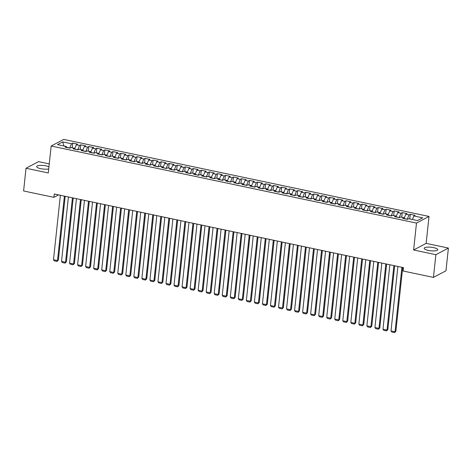 <?xml version="1.0" encoding="UTF-8"?>
<svg xmlns="http://www.w3.org/2000/svg" width="472" height="472" viewBox="0 0 472 472"><rect width="100%" height="100%" fill="white"/><g stroke="black" fill="none" stroke-linecap="round" stroke-linejoin="round"><path stroke-width="0.71" d="M48.946 166.775A6.838 1.788 6.1 0 0 46.103 165.902A6.838 1.788 6.1 0 0 36.663 166.569A6.838 1.788 6.1 0 0 40.822 168.693A6.838 1.788 6.1 0 0 48.71 168.964M428.322 250.414A6.838 1.788 6.1 0 0 437.762 249.747A6.838 1.788 6.1 0 0 433.609 247.623A6.838 1.788 6.1 0 0 424.169 248.29A6.838 1.788 6.1 0 0 428.322 250.414M49.253 163.89L38.556 161.63L26.025 168.25L23.6 190.965L53.896 197.355L58.552 194.895M429.018 216.447L63.696 139.405L51.165 146.019L416.487 223.067L429.018 216.447L426.139 243.369L413.614 249.989L435.874 254.685L448.4 248.065L426.139 243.369M448.4 248.065L445.975 270.78L433.443 277.4L435.874 254.685M63.991 146.025L62.688 141.895L57.472 144.65L66.316 146.515L65.112 147.146L69.933 148.167L71.136 147.53L74.352 148.208L73.148 148.839L77.969 149.86L79.172 149.223L82.388 149.901L81.184 150.538L86.004 151.553L87.208 150.916L90.423 151.595L89.22 152.232L94.04 153.247L95.244 152.615L98.459 153.294L97.256 153.925L102.076 154.946L103.279 154.309L106.495 154.987L105.291 155.618L110.112 156.639L111.315 156.002L114.531 156.68L113.327 157.318L118.147 158.332L119.351 157.695L122.567 158.374L121.363 159.011L126.189 160.026L127.387 159.394L130.602 160.073L129.399 160.704L134.225 161.725L135.423 161.088L138.638 161.766L137.435 162.397L142.261 163.418L143.458 162.781L146.674 163.459L145.47 164.097L150.297 165.112L151.494 164.48L154.71 165.153L153.512 165.79L158.332 166.805L159.53 166.173L162.746 166.852L161.548 167.483L166.368 168.504L167.572 167.867L170.781 168.545L169.584 169.183L174.404 170.197L175.608 169.56L178.817 170.239L177.619 170.876L182.44 171.891L183.643 171.259L186.859 171.932L185.655 172.569L190.476 173.584L191.679 172.953L194.895 173.631L193.691 174.262L198.511 175.283L199.715 174.646L202.93 175.324L201.727 175.962L206.547 176.976L207.751 176.339L210.966 177.018L209.763 177.655L214.583 178.67L215.787 178.038L219.002 178.711L217.798 179.348L222.619 180.363L223.822 179.732L227.038 180.41L225.834 181.042L230.655 182.062L231.858 181.425L235.074 182.103L233.87 182.741L238.69 183.755L239.894 183.118L243.109 183.797L241.906 184.434L246.726 185.449L247.93 184.817L251.145 185.49L249.942 186.127L254.762 187.142L255.966 186.511L259.181 187.189L257.977 187.821L262.804 188.841L264.001 188.204L267.217 188.883L266.013 189.52L270.839 190.535L272.037 189.897L275.253 190.576L274.049 191.213L278.875 192.228L280.073 191.597L283.288 192.269L282.085 192.906L286.911 193.921L288.109 193.29L291.324 193.968L290.127 194.6L294.947 195.62L296.15 194.983L299.36 195.662L298.162 196.299L302.983 197.314L304.186 196.677L307.396 197.355L306.198 197.992L311.018 199.007L312.222 198.376L315.432 199.054L314.234 199.685L319.054 200.7L320.258 200.069L323.473 200.748L322.27 201.379L327.09 202.399L328.294 201.762L331.509 202.441L330.306 203.078L335.126 204.093L336.329 203.456L339.545 204.134L338.341 204.771L343.162 205.786L344.365 205.155L347.581 205.833L346.377 206.465L351.197 207.479L352.401 206.848L355.617 207.527L354.413 208.158L359.233 209.179L360.437 208.541L363.652 209.22L362.449 209.857L367.269 210.872L368.473 210.235L371.688 210.913L370.485 211.55L375.305 212.565L376.508 211.934L379.724 212.612L378.52 213.244L383.341 214.258L384.544 213.627L387.76 214.306L386.556 214.937L391.376 215.958L392.58 215.32L395.796 215.999L394.592 216.636L399.418 217.651L400.616 217.014L403.831 217.692L402.628 218.329L407.454 219.344L408.652 218.713L417.496 220.577L422.706 217.822L413.867 215.958L415.071 215.32L410.251 214.306L409.047 214.943L405.832 214.264L407.035 213.627L402.215 212.612L401.011 213.244L397.796 212.565L398.999 211.934L394.179 210.913L392.975 211.55L389.76 210.872L390.963 210.241L386.143 209.22L384.94 209.857L381.724 209.179L382.928 208.541L378.101 207.527L376.904 208.164L373.688 207.485L374.892 206.848L370.066 205.833L368.868 206.465L365.652 205.786L366.856 205.155L362.03 204.134L360.832 204.771L357.617 204.093L358.82 203.462L353.994 202.441L352.796 203.078L349.581 202.399L350.779 201.762L345.958 200.748L344.755 201.385L341.545 200.706L342.743 200.069L337.922 199.054L336.719 199.685L333.509 199.007L334.707 198.376L329.887 197.355L328.683 197.992L325.473 197.314L326.671 196.682L321.851 195.662L320.647 196.299L317.432 195.62L318.635 194.983L313.815 193.968L312.611 194.6L309.396 193.927L310.6 193.29L305.779 192.275L304.576 192.906L301.36 192.228L302.564 191.597L297.743 190.576L296.54 191.213L293.324 190.535L294.528 189.897L289.708 188.883L288.504 189.52L285.289 188.841L286.492 188.204L281.672 187.189L280.468 187.821L277.253 187.148L278.456 186.511L273.636 185.496L272.433 186.127L269.217 185.449L270.421 184.817L265.6 183.797L264.397 184.434L261.181 183.755L262.385 183.118L257.565 182.103L256.361 182.741L253.145 182.062L254.349 181.425L249.523 180.41L248.325 181.042L245.11 180.369L246.313 179.732L241.487 178.717L240.289 179.348L237.074 178.67L238.277 178.038L233.451 177.018L232.253 177.655L229.038 176.976L230.242 176.339L225.415 175.324L224.218 175.962L221.002 175.283L222.2 174.646L217.38 173.631L216.182 174.262L212.966 173.59L214.164 172.953L209.344 171.938L208.14 172.569L204.931 171.891L206.128 171.259L201.308 170.239L200.104 170.876L196.895 170.197L198.093 169.56L193.272 168.545L192.069 169.183L188.859 168.504L190.057 167.867L185.236 166.852L184.033 167.483L180.817 166.811L182.021 166.173L177.201 165.159L175.997 165.79L172.781 165.112L173.985 164.48L169.165 163.459L167.961 164.097L164.746 163.418L165.949 162.781L161.129 161.766L159.925 162.403L156.71 161.725L157.913 161.088L153.093 160.073L151.89 160.704L148.674 160.026L149.878 159.394L145.057 158.38L143.854 159.011L140.638 158.332L141.842 157.701L137.022 156.68L135.818 157.318L132.602 156.639L133.806 156.002L128.986 154.987L127.782 155.624L124.567 154.946L125.77 154.309L120.95 153.294L119.746 153.925L116.531 153.247L117.734 152.615L112.908 151.6L111.711 152.232L108.495 151.553L109.699 150.922L104.872 149.901L103.675 150.538L100.459 149.86L101.663 149.223L96.837 148.208L95.639 148.845L92.424 148.167L93.627 147.53L88.801 146.515L87.603 147.146L84.388 146.468L85.585 145.836L80.765 144.821L79.561 145.453L76.352 144.774L77.55 144.143L72.729 143.122L72.234 147.76M62.688 141.895L71.526 143.759L72.729 143.122M433.443 277.4L403.147 271.011L403.507 267.642L54.256 193.986L53.896 197.355M74.629 148.945L77.821 149.825M76.352 144.774L74.635 148.857M79.561 145.453L77.85 149.535M66.316 146.515L66.676 147.476M82.665 150.639L85.857 151.524M84.388 146.468L82.671 150.55M87.603 147.146L85.886 151.229M74.352 148.208L74.712 149.17M90.701 152.332L93.893 153.217M92.424 148.167L90.707 152.244M95.639 148.845L93.922 152.922M82.388 149.901L82.748 150.869M98.736 154.031L101.928 154.91M100.459 149.86L98.742 153.943M103.675 150.538L101.958 154.621M90.423 151.595L90.783 152.562M106.772 155.725L109.964 156.604M108.495 151.553L106.778 155.636M111.711 152.232L109.994 156.315M98.459 153.294L98.819 154.255M114.808 157.418L118 158.303M116.531 153.247L114.814 157.329M119.746 153.925L118.029 158.008M106.495 154.987L106.855 155.949M122.844 159.111L126.036 159.996M124.567 154.946L122.856 159.023M127.782 155.624L126.065 159.701M114.531 156.68L114.891 157.648M130.88 160.81L134.072 161.69M132.602 156.639L130.891 160.722M135.818 157.318L134.101 161.4M122.567 158.374L122.926 159.341M138.915 162.504L142.107 163.383M140.638 158.332L138.927 162.415M143.854 159.011L142.137 163.094M130.602 160.073L130.962 161.035M146.951 164.197L150.143 165.082M148.674 160.026L146.963 164.108M151.89 160.704L150.179 164.787M138.638 161.766L139.004 162.728M154.987 165.89L158.179 166.775M156.71 161.725L154.999 165.802M159.925 162.403L158.214 166.48M146.674 163.459L147.04 164.427M163.023 167.589L166.215 168.469M164.746 163.418L163.035 167.501M167.961 164.097L166.25 168.179M154.71 165.153L155.076 166.12M171.059 169.283L174.251 170.162M172.781 165.112L171.07 169.194M175.997 165.79L174.286 169.873M162.746 166.852L163.111 167.814M179.095 170.976L182.286 171.861M180.817 166.811L179.106 170.888M184.033 167.483L182.322 171.566M170.781 168.545L171.147 169.507M187.13 172.669L190.322 173.554M188.859 168.504L187.142 172.581M192.069 169.183L190.358 173.259M178.817 170.239L179.183 171.206M195.166 174.369L198.364 175.248M196.895 170.197L195.178 174.28M200.104 170.876L198.393 174.959M186.859 171.932L187.219 172.899M203.208 176.062L206.4 176.947M204.931 171.891L203.214 175.973M208.14 172.569L206.429 176.652M194.895 173.631L195.255 174.593M211.244 177.755L214.435 178.64M212.966 173.59L211.249 177.667M216.182 174.262L214.465 178.345M202.93 175.324L203.29 176.286M219.279 179.448L222.471 180.333M221.002 175.283L219.285 179.36M224.218 175.962L222.501 180.038M210.966 177.018L211.326 177.985M227.315 181.148L230.507 182.027M229.038 176.976L227.321 181.059M232.253 177.655L230.537 181.738M219.002 178.711L219.362 179.679M235.351 182.841L238.543 183.726M237.074 178.67L235.357 182.752M240.289 179.348L238.572 183.431M227.038 180.41L227.398 181.372M243.387 184.534L246.579 185.419M245.11 180.369L243.393 184.446M248.325 181.042L246.608 185.124M235.074 182.103L235.434 183.065M251.423 186.228L254.614 187.113M253.145 182.062L251.428 186.139M256.361 182.741L254.644 186.818M243.109 183.797L243.469 184.764M259.458 187.927L262.65 188.806M261.181 183.755L259.47 187.838M264.397 184.434L262.68 188.517M251.145 185.49L251.505 186.458M267.494 189.62L270.686 190.505M269.217 185.449L267.506 189.532M272.433 186.127L270.716 190.21M259.181 187.189L259.541 188.151M275.53 191.313L278.722 192.198M277.253 187.148L275.542 191.225M280.468 187.821L278.751 191.903M267.217 188.883L267.577 189.844M283.566 193.007L286.758 193.892M285.289 188.841L283.578 192.918M288.504 189.52L286.793 193.597M275.253 190.576L275.618 191.543M291.602 194.706L294.793 195.585M293.324 190.535L291.613 194.617M296.54 191.213L294.829 195.296M283.288 192.269L283.654 193.237M299.637 196.399L302.829 197.284M301.36 192.228L299.649 196.311M304.576 192.906L302.865 196.989M291.324 193.968L291.69 194.93M307.673 198.093L310.865 198.977M309.396 193.927L307.685 198.004M312.611 194.6L310.901 198.682M299.36 195.662L299.726 196.629M315.709 199.786L318.901 200.671M317.432 195.62L315.721 199.697M320.647 196.299L318.936 200.376M307.396 197.355L307.762 198.323M323.745 201.485L326.943 202.364M325.473 197.314L323.757 201.397M328.683 197.992L326.972 202.075M315.432 199.054L315.797 200.016M331.781 203.178L334.978 204.063M333.509 199.007L331.792 203.09M336.719 199.685L335.008 203.768M323.473 200.748L323.833 201.709M339.822 204.872L343.014 205.757M341.545 200.706L339.828 204.783M344.755 201.385L343.044 205.462M331.509 202.441L331.869 203.408M347.858 206.565L351.05 207.45M349.581 202.399L347.864 206.476M352.796 203.078L351.079 207.155M339.545 204.134L339.905 205.102M355.894 208.264L359.086 209.143M357.617 204.093L355.9 208.176M360.832 204.771L359.115 208.854M347.581 205.833L347.941 206.795M363.93 209.957L367.122 210.842M365.652 205.786L363.936 209.869M368.868 206.465L367.151 210.547M355.617 207.527L355.976 208.488M371.966 211.651L375.157 212.536M373.688 207.485L371.971 211.562M376.904 208.164L375.187 212.241M363.652 209.22L364.012 210.188M380.001 213.344L383.193 214.229M381.724 209.179L380.007 213.261M384.94 209.857L383.223 213.934M371.688 210.913L372.048 211.881M388.037 215.043L391.229 215.922M389.76 210.872L388.043 214.955M392.975 211.55L391.258 215.633M379.724 212.612L380.084 213.574M396.073 216.737L399.265 217.621M397.796 212.565L396.085 216.648M401.011 213.244L399.294 217.327M387.76 214.306L388.12 215.267M404.109 218.43L407.301 219.315M405.832 214.264L404.12 218.341M409.047 214.943L407.33 219.02M395.796 215.999L396.156 216.967M413.867 215.958L412.38 219.498M403.831 217.692L404.191 218.66M413.614 249.989L416.487 223.067M26.025 168.25L48.286 172.941L51.165 146.019M69.785 148.131L66.552 147.152M71.526 143.759L69.815 147.836M410.251 214.306L409.755 218.943M402.215 212.612L401.719 217.25M394.179 210.913L393.683 215.551M386.143 209.22L385.648 213.857M378.101 207.527L377.606 212.164M370.066 205.833L369.57 210.471M362.03 204.134L361.534 208.772M353.994 202.441L353.498 207.078M345.958 200.748L345.463 205.385M337.922 199.054L337.427 203.692M329.887 197.355L329.391 201.992M321.851 195.662L321.355 200.299M313.815 193.968L313.319 198.606M305.779 192.275L305.284 196.912M297.743 190.576L297.248 195.213M289.708 188.883L289.212 193.52M281.672 187.189L281.176 191.827M273.636 185.496L273.14 190.133M265.6 183.797L265.105 188.434M257.565 182.103L257.069 186.741M249.523 180.41L249.027 185.048M241.487 178.717L240.991 183.354M233.451 177.018L232.956 181.655M225.415 175.324L224.92 179.962M217.38 173.631L216.884 178.268M209.344 171.938L208.848 176.575M201.308 170.239L200.812 174.876M193.272 168.545L192.777 173.183M185.236 166.852L184.741 171.489M177.201 165.159L176.705 169.796M169.165 163.459L168.669 168.097M161.129 161.766L160.633 166.404M153.093 160.073L152.598 164.71M145.057 158.38L144.562 163.017M137.022 156.68L136.526 161.318M128.986 154.987L128.49 159.625M120.95 153.294L120.454 157.931M112.908 151.6L112.413 156.238M104.872 149.901L104.377 154.539M96.837 148.208L96.341 152.845M88.801 146.515L88.305 151.152M80.765 144.821L80.27 149.459M401.914 267.311L395.029 331.763L395.872 331.314L402.699 267.471M397.896 266.462L391.011 330.919L395.029 331.763L394.562 332.595L391.748 332.005L391.011 330.919M395.872 331.314L394.562 332.595M393.878 265.612L386.993 330.07L387.837 329.621L394.663 265.777M389.86 264.768L382.975 329.22L386.993 330.07L386.527 330.901L383.712 330.306L382.975 329.22M387.837 329.621L386.527 330.901M385.842 263.919L378.957 328.376L379.801 327.928L386.621 264.084M381.824 263.069L374.939 327.527L378.957 328.376L378.491 329.208L375.677 328.612L374.939 327.527M379.801 327.928L378.491 329.208M377.806 262.225L370.921 326.677L371.765 326.235L378.585 262.391M373.789 261.376L366.897 325.833L370.921 326.677L370.455 327.509L367.641 326.919L366.897 325.833M371.765 326.235L370.455 327.509M369.771 260.526L362.879 324.984L363.729 324.535L370.549 260.692M365.753 259.683L358.862 324.14L362.879 324.984L362.419 325.816L359.605 325.226L358.862 324.14M363.729 324.535L362.419 325.816M361.735 258.833L354.844 323.291L355.693 322.842L362.514 258.998M357.717 257.989L350.826 322.441L354.844 323.291L354.378 324.122L351.569 323.526L350.826 322.441M355.693 322.842L354.378 324.122M353.699 257.14L346.808 321.597L347.657 321.149L354.478 257.305M349.681 256.29L342.79 320.748L346.808 321.597L346.342 322.429L343.533 321.833L342.79 320.748M347.657 321.149L346.342 322.429M345.663 255.446L338.772 319.898L339.622 319.456L346.442 255.612M341.645 254.597L334.754 319.054L338.772 319.898L338.306 320.73L335.498 320.14L334.754 319.054M339.622 319.456L338.306 320.73M337.627 253.747L330.736 318.205L331.586 317.756L338.406 253.912M333.61 252.903L326.718 317.355L330.736 318.205L330.27 319.037L327.462 318.447L326.718 317.355M331.586 317.756L330.27 319.037M329.592 252.054L322.701 316.511L323.55 316.063L330.37 252.219M325.574 251.21L318.683 315.662L322.701 316.511L322.234 317.343L319.426 316.747L318.683 315.662M323.55 316.063L322.234 317.343M321.556 250.361L314.665 314.818L315.514 314.37L322.335 250.526M317.538 249.511L310.647 313.968L314.665 314.818L314.199 315.65L311.384 315.054L310.647 313.968M315.514 314.37L314.199 315.65M313.52 248.667L306.629 313.119L307.478 312.676L314.299 248.832M309.502 247.818L302.611 312.275L306.629 313.119L306.163 313.951L303.348 313.361L302.611 312.275M307.478 312.676L306.163 313.951M305.478 246.968L298.593 311.426L299.437 310.977L306.263 247.133M301.46 246.124L294.575 310.576L298.593 311.426L298.127 312.257L295.313 311.667L294.575 310.576M299.437 310.977L298.127 312.257M297.443 245.275L290.557 309.732L291.401 309.284L298.227 245.44M293.425 244.431L286.539 308.883L290.557 309.732L290.091 310.564L287.277 309.968L286.539 308.883M291.401 309.284L290.091 310.564M289.407 243.582L282.522 308.039L283.365 307.591L290.192 243.747M285.389 242.732L278.504 307.189L282.522 308.039L282.055 308.871L279.241 308.275L278.504 307.189M283.365 307.591L282.055 308.871M281.371 241.888L274.486 306.34L275.329 305.897L282.156 242.053M277.353 241.039L270.468 305.496L274.486 306.34L274.02 307.172L271.205 306.582L270.468 305.496M275.329 305.897L274.02 307.172M273.335 240.189L266.45 304.647L267.294 304.198L274.12 240.354M269.317 239.345L262.432 303.797L266.45 304.647L265.984 305.478L263.169 304.888L262.432 303.797M267.294 304.198L265.984 305.478M265.299 238.496L258.414 302.953L259.258 302.505L266.084 238.661M261.281 237.652L254.396 302.104L258.414 302.953L257.948 303.785L255.134 303.189L254.396 302.104M259.258 302.505L257.948 303.785M257.264 236.802L250.378 301.26L251.222 300.812L258.048 236.968M253.246 235.953L246.36 300.41L250.378 301.26L249.912 302.092L247.098 301.496L246.36 300.41M251.222 300.812L249.912 302.092M249.228 235.109L242.343 299.561L243.186 299.118L250.007 235.274M245.21 234.26L238.325 298.717L242.343 299.561L241.876 300.393L239.062 299.803L238.325 298.717M243.186 299.118L241.876 300.393M241.192 233.41L234.307 297.867L235.15 297.419L241.971 233.575M237.174 232.566L230.283 297.018L234.307 297.867L233.841 298.699L231.026 298.109L230.283 297.018M235.15 297.419L233.841 298.699M233.156 231.717L226.265 296.174L227.115 295.726L233.935 231.882M229.138 230.873L222.247 295.325L226.265 296.174L225.805 297.006L222.99 296.41L222.247 295.325M227.115 295.726L225.805 297.006M225.12 230.023L218.229 294.481L219.079 294.032L225.899 230.188M221.102 229.174L214.211 293.631L218.229 294.481L217.763 295.313L214.955 294.717L214.211 293.631M219.079 294.032L217.763 295.313M217.085 228.33L210.193 292.782L211.043 292.339L217.863 228.495M213.067 227.48L206.175 291.938L210.193 292.782L209.727 293.613L206.919 293.023L206.175 291.938M211.043 292.339L209.727 293.613M209.049 226.631L202.158 291.088L203.007 290.64L209.828 226.796M205.031 225.787L198.14 290.239L202.158 291.088L201.691 291.92L198.883 291.33L198.14 290.239M203.007 290.64L201.691 291.92M201.013 224.938L194.122 289.395L194.971 288.947L201.792 225.103M196.995 224.094L190.104 288.545L194.122 289.395L193.656 290.227L190.847 289.631L190.104 288.545M194.971 288.947L193.656 290.227M192.977 223.244L186.086 287.702L186.936 287.253L193.756 223.409M188.959 222.395L182.068 286.852L186.086 287.702L185.62 288.534L182.811 287.938L182.068 286.852M186.936 287.253L185.62 288.534M184.941 221.551L178.05 286.002L178.9 285.56L185.72 221.716M180.923 220.701L174.032 285.159L178.05 286.002L177.584 286.834L174.77 286.244L174.032 285.159M178.9 285.56L177.584 286.834M176.906 219.852L170.014 284.309L170.864 283.861L177.684 220.017M172.888 219.008L165.996 283.46L170.014 284.309L169.548 285.141L166.734 284.551L165.996 283.46M170.864 283.861L169.548 285.141M168.864 218.158L161.979 282.616L162.822 282.167L169.649 218.324M164.846 217.315L157.961 281.766L161.979 282.616L161.512 283.448L158.698 282.852L157.961 281.766M162.822 282.167L161.512 283.448M160.828 216.465L153.943 280.923L154.787 280.474L161.613 216.63M156.81 215.615L149.925 280.073L153.943 280.923L153.477 281.755L150.662 281.159L149.925 280.073M154.787 280.474L153.477 281.755M152.792 214.772L145.907 279.223L146.751 278.775L153.577 214.937M148.774 213.922L141.889 278.38L145.907 279.223L145.441 280.055L142.627 279.465L141.889 278.38M146.751 278.775L145.441 280.055M144.756 213.073L137.871 277.53L138.715 277.082L145.541 213.238M140.739 212.229L133.853 276.68L137.871 277.53L137.405 278.362L134.591 277.772L133.853 276.68M138.715 277.082L137.405 278.362M136.721 211.379L129.835 275.837L130.679 275.388L137.505 211.544M132.703 210.53L125.817 274.987L129.835 275.837L129.369 276.669L126.555 276.073L125.817 274.987M130.679 275.388L129.369 276.669M128.685 209.686L121.8 274.138L122.643 273.695L129.47 209.851M124.667 208.836L117.782 273.294L121.8 274.138L121.334 274.975L118.519 274.38L117.782 273.294M122.643 273.695L121.334 274.975M120.649 207.993L113.764 272.444L114.607 271.996L121.434 208.158M116.631 207.143L109.746 271.601L113.764 272.444L113.298 273.276L110.483 272.686L109.746 271.601M114.607 271.996L113.298 273.276M112.613 206.293L105.728 270.751L106.572 270.303L113.392 206.459M108.595 205.45L101.71 269.901L105.728 270.751L105.262 271.583L102.448 270.993L101.71 269.901M106.572 270.303L105.262 271.583M104.578 204.6L97.686 269.058L98.536 268.609L105.356 204.765M100.56 203.751L93.668 268.208L97.686 269.058L97.226 269.89L94.412 269.294L93.668 268.208M98.536 268.609L97.226 269.89M96.542 202.907L89.65 267.358L90.5 266.916L97.32 203.072M92.524 202.057L85.633 266.515L89.65 267.358L89.19 268.196L86.376 267.6L85.633 266.515M90.5 266.916L89.19 268.196M88.506 201.214L81.615 265.665L82.464 265.217L89.285 201.379M84.488 200.364L77.597 264.822L81.615 265.665L81.149 266.497L78.34 265.907L77.597 264.822M82.464 265.217L81.149 266.497M80.47 199.514L73.579 263.972L74.428 263.523L81.249 199.68M76.452 198.671L69.561 263.122L73.579 263.972L73.113 264.804L70.304 264.214L69.561 263.122M74.428 263.523L73.113 264.804M72.434 197.821L65.543 262.279L66.393 261.83L73.213 197.986M68.416 196.971L61.525 261.429L65.543 262.279L65.077 263.111L62.269 262.515L61.525 261.429M66.393 261.83L65.077 263.111M64.398 196.128L57.507 260.579L58.357 260.137L65.177 196.293M60.381 195.278L53.489 259.736L57.507 260.579L57.041 261.417L54.233 260.821L53.489 259.736M58.357 260.137L57.041 261.417"/></g></svg>
